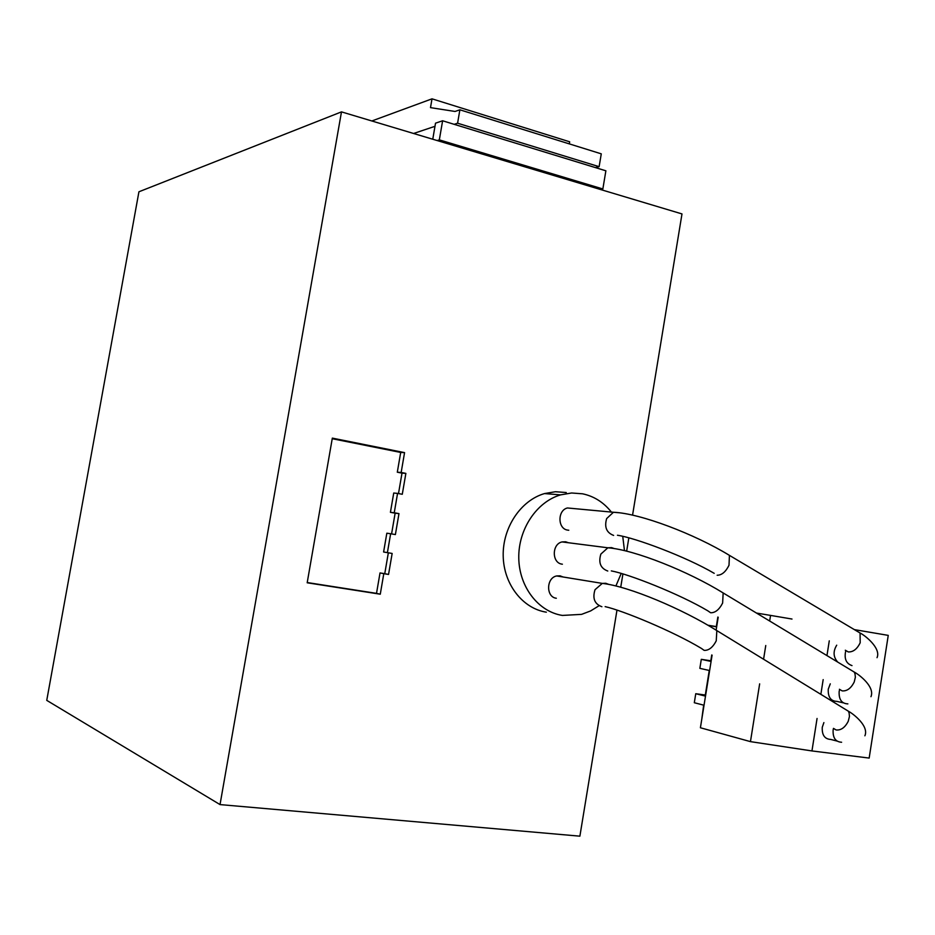 <?xml version="1.0" encoding="UTF-8"?>
<svg xmlns="http://www.w3.org/2000/svg" width="935" height="935" viewBox="0 0 935 935"><rect width="100%" height="100%" fill="white"/><g stroke="black" fill="none" stroke-linecap="round" stroke-linejoin="round"><path stroke-width="1.4" d="M830.28 683.836L828.258 689.177C827.872 697.078 830.771 701.145 836.93 701.402L843.253 702.828M823.887 722.591L822.262 727.29C821.865 735.039 824.682 739.082 830.724 739.433L836.954 741.046M836.708 645.185C833.015 651.321 833.249 656.826 837.398 661.688M573.529 508.535L567.44 507.974C557.365 510.229 557.54 528.824 567.639 530.11L568.784 530.239M568.316 542.721L565.698 541.786L562.064 541.926C551.767 543.983 551.708 562.94 561.993 564.144L562.391 564.202M563.08 576.988L560.053 575.843L556.687 575.948C546.157 577.795 545.853 597.138 556.325 598.248M610.894 511.457C603.215 502.072 593.783 496.181 582.575 493.809L571.601 492.99L560.579 494.872C536.655 501.803 518.212 529.35 518.773 558.137C519.17 586.923 538.42 611.782 562.414 615.429L581.582 614.365L590.628 610.929L599.054 605.728M566.248 492.535L555.39 491.728L544.497 493.575C520.842 500.377 502.621 527.469 503.194 555.776C503.591 584.094 522.618 608.568 546.356 612.18M341.485 111.873L220.029 804.591L46.75 700.362L138.929 191.78L341.485 111.873L681.989 213.928L632.563 515.115M392.151 553.45L387.406 552.643L390.643 533.745L395.388 534.575L398.976 513.631L394.243 512.766L397.562 493.399L402.284 494.276L405.872 473.391L401.162 472.467L404.563 452.622L332.334 438.118L307.183 582.785L380.276 594.204L383.794 573.669L388.551 574.441L392.151 553.45L383.607 552.001L386.833 533.195L390.643 533.745M616.971 610.169L579.887 836.171L220.029 804.591M628.823 537.929L626.66 551.136M622.909 573.996L620.735 587.227M457.589 123.21L599.125 166.675L595.373 167.587L454.2 124.332L457.589 123.21L459.88 109.804L455.053 111.464L430.497 107.63L432.017 98.829L371.861 120.966M599.125 166.675L601.275 153.843L459.88 109.804M454.2 124.332L442.617 120.779L435.523 123.175L432.765 139.221M442.617 120.779L439.333 139.876L602.853 188.964L605.88 170.801L595.373 167.587M434.985 126.319L413.597 133.483M569.322 143.885L569.672 141.793L432.017 98.829M602.853 188.964L600.445 189.489M439.333 139.876L437.206 140.554M615.908 585.953L621.191 573.494M624.475 550.598L622.745 536.398M307.229 582.54L376.513 593.363L380.019 572.933L384.752 573.704L388.341 552.807M384.752 573.704L388.551 574.441M380.019 572.933L383.794 573.669M376.513 593.363L380.276 594.204M398.497 493.563L402.003 473.122L397.305 472.21L400.694 452.447L332.229 438.714M400.694 452.447L404.563 452.622M397.305 472.21L401.162 472.467M402.003 473.122L405.872 473.391M391.578 533.908L395.131 513.175L390.421 512.322L393.728 493.025L397.562 493.399M390.421 512.322L394.243 512.766M395.131 513.175L398.976 513.631M383.607 552.001L387.406 552.643M717.846 617.053L716.315 626.59L708.017 625.246M703.669 705.142L701.753 719.412M709.256 670.465L705.306 695.032L695.757 693.712L694.308 702.734L704.032 705.235M711.745 654.956L710.81 660.776L701.297 659.339L699.847 668.35L709.618 670.547M716.642 626.859L708.076 625.281M711.079 661.454L701.297 659.339M705.504 696.119L695.757 693.712M718.197 617.252L716.152 629.909M712.096 655.166L700.408 727.757L750.454 741.63L759.652 683.859M792.003 619.04L770.557 615.405L769.692 620.828M765.765 645.512L763.615 659M770.557 615.405L756.929 613.126M817.061 718.477L811.954 750.934L750.454 741.63M829.275 640.837L826.984 655.412M823.174 679.616L820.895 694.097M854.707 629.676L888.25 635.379L869.164 758.075L811.954 750.934M605.144 606.628C622.616 610.485 673.095 631.324 701.367 648.387L704.137 650.363C708.753 650.608 712.786 647.441 716.233 640.872L716.841 630.599L713.475 628.507M601.895 606.721C594.602 604.08 592.311 598.412 595.022 589.704L602.292 583.393L605.751 583.276L608.697 584.363M833.471 728.377L833.132 730.001C832.711 737.82 835.539 741.899 841.617 742.25M833.517 728.4L836.089 729.954C840.974 730.469 845.018 727.57 848.244 721.271L849.459 716.444L849.085 712.856L848.267 711.138L844.539 708.847M611.315 570.899C628.823 574.09 679.441 593.959 707.807 610.812L710.647 612.764C715.275 612.857 719.272 609.608 722.638 603.017L723.152 592.942L719.821 590.908M607.773 571.028C600.562 568.363 598.26 562.718 600.854 554.093L607.867 547.793L611.619 547.63L614.155 548.529M839.63 689.492L839.151 691.549C838.765 699.52 841.675 703.623 847.87 703.88M839.42 689.259L842.166 690.895C847.063 691.257 851.072 688.289 854.228 681.966L855.373 677.209L854.976 673.703L854.169 672.02L850.488 669.799M856.425 630.844L860.071 633.007L860.188 642.754C857.126 649.1 853.141 652.151 848.244 651.929L845.31 650.222M619.589 512.789L613.442 512.263L606.663 518.563C604.185 527.095 606.511 532.716 613.629 535.416M726.144 553.38L729.429 555.367L729.008 565.254C725.735 571.869 721.785 575.2 717.145 575.247M851.995 665.603C846.058 663.534 843.989 658.579 845.789 650.713M567.44 507.974L613.442 512.263C640.428 513.327 695.009 534.282 729.429 555.367L860.071 633.007C864.805 635.204 881.308 648.212 877.03 657.679M870.964 696.692C875.067 686.933 859.499 674.825 854.169 672.02L723.152 592.942C688.931 571.694 634.701 549.768 607.867 547.793L562.064 541.926M864.887 735.798C869.106 726.25 853.819 714.118 848.267 711.138L716.841 630.599C682.842 609.188 628.963 586.292 602.292 583.393L556.687 575.948M560.579 494.872L544.497 493.575M617.451 535.252C635.005 537.765 685.776 556.664 714.211 573.33"/></g></svg>

